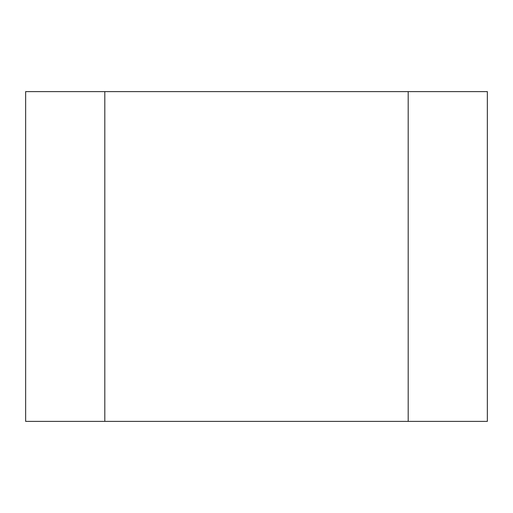<?xml version="1.0" encoding="UTF-8"?>
<svg xmlns="http://www.w3.org/2000/svg" width="513" height="513" viewBox="0 0 513 513"><rect width="100%" height="100%" fill="white"/><g stroke="black" fill="none" stroke-linecap="round" stroke-linejoin="round"><path stroke-width="0.77" d="M408.201 91.609L104.799 91.609L104.799 421.391L487.35 421.391L487.35 91.609L408.201 91.609L408.201 421.391M104.799 91.609L25.65 91.609L25.65 421.391L104.799 421.391"/></g></svg>
